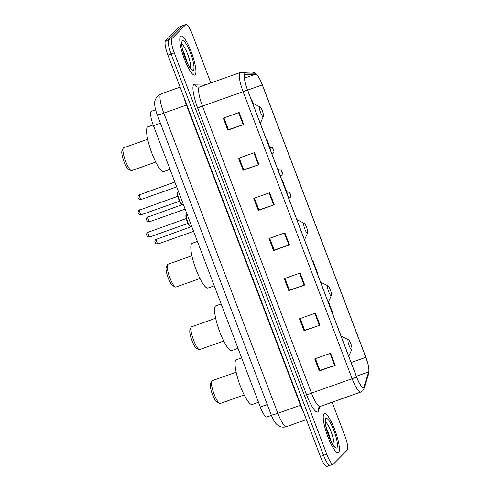 <?xml version="1.0" encoding="UTF-8"?>
<svg xmlns="http://www.w3.org/2000/svg" width="491" height="491" viewBox="0 0 491 491"><rect width="100%" height="100%" fill="white"/><g stroke="black" fill="none" stroke-linecap="round" stroke-linejoin="round"><path stroke-width="0.74" d="M271.4 415.398L266.797 417.031A12.944 2.78 -109.5 0 1 260.31 407.008L153.45 125.708A12.944 2.78 -109.5 0 1 151.289 111.328L155.61 109.794M210.811 82.942L192.435 34.573A12.944 2.78 70.5 0 0 185.948 24.55L179.596 26.802A12.944 2.78 70.5 0 0 179.35 26.962L165.516 40.906A12.944 2.78 70.5 0 0 167.928 55.121L320.371 456.427A12.944 2.78 70.5 0 0 326.859 466.45L330.038 465.321A12.944 2.78 70.5 0 0 330.283 465.161M185.948 24.55A12.944 2.78 70.5 0 0 185.702 24.71L171.875 38.648A12.944 2.78 70.5 0 0 174.287 52.868L326.73 454.175L323.551 455.304A12.944 2.78 70.5 0 0 330.038 465.321A12.944 2.78 70.5 0 1 323.551 455.304L171.107 53.998L323.551 455.304L320.371 456.427M171.875 38.648L168.695 39.777A12.944 2.78 70.5 0 0 171.107 53.998A12.944 2.78 70.5 0 1 168.695 39.777L182.523 25.839L168.695 39.777L165.516 40.906M338.624 452.45A20.708 4.45 70.5 0 0 335.138 430.699A20.708 4.45 70.5 0 0 324.385 413.668A20.708 4.45 70.5 0 0 323.986 413.925A20.708 4.45 70.5 0 0 327.479 435.677A20.708 4.45 70.5 0 0 338.231 452.708A20.708 4.45 70.5 0 0 338.624 452.45A20.708 4.45 70.5 0 0 335.138 430.699A20.708 4.45 70.5 0 0 324.385 413.668A20.708 4.45 70.5 0 0 323.986 413.925A20.708 4.45 70.5 0 0 327.479 435.677A20.708 4.45 70.5 0 0 338.231 452.708A20.708 4.45 70.5 0 0 338.624 452.45M195.179 74.822A20.708 4.45 70.5 0 0 191.686 53.071A20.708 4.45 70.5 0 0 180.934 36.039A20.708 4.45 70.5 0 0 180.541 36.297A20.708 4.45 70.5 0 0 184.027 58.048A20.708 4.45 70.5 0 0 194.78 75.08A20.708 4.45 70.5 0 0 195.179 74.822A20.708 4.45 70.5 0 0 191.686 53.071A20.708 4.45 70.5 0 0 180.934 36.039A20.708 4.45 70.5 0 0 180.541 36.297A20.708 4.45 70.5 0 0 184.027 58.048A20.708 4.45 70.5 0 0 194.78 75.08A20.708 4.45 70.5 0 0 195.179 74.822M363.708 387.282A13.809 2.964 -109.5 0 1 363.45 387.454A13.809 2.964 -109.5 0 1 356.527 376.763L247.501 89.749A13.809 2.964 -109.5 0 1 245.193 74.411A13.809 2.964 -109.5 0 1 245.402 74.374L255.608 74.184A13.809 2.964 -109.5 0 1 262.317 84.912L365.795 357.325A13.809 2.964 -109.5 0 1 368.698 371.89L364.034 386.687A13.809 2.964 -109.5 0 1 363.708 387.282M363.831 387.602A14.153 3.038 70.5 0 0 364.169 386.988L368.827 372.196A14.153 3.038 70.5 0 0 368.759 367.642A14.153 3.038 70.5 0 0 365.856 357.264L262.378 84.857A14.153 3.038 70.5 0 0 259.064 77.707A14.153 3.038 70.5 0 0 255.498 73.859L245.291 74.049A14.153 3.038 70.5 0 0 247.446 89.81L356.472 376.824A14.153 3.038 70.5 0 0 363.831 387.602M239.16 112.482L223.276 118.116L227.849 130.158L243.732 124.524L239.16 112.482M223.957 117.877L228.425 129.63L243.192 124.708A3.449 0.344 -20.8 0 0 243.732 124.524M228.407 129.593L227.849 130.158M254.406 152.615L238.516 158.249L243.088 170.291L258.978 164.651L254.406 152.615M239.203 158.004L243.671 169.757L258.432 164.841A3.449 0.344 -20.8 0 0 258.978 164.651M243.653 169.72L243.088 170.291M269.651 192.748L253.761 198.382L258.334 210.418L274.224 204.784L269.651 192.748M254.448 198.137L258.91 209.89L273.677 204.974A3.449 0.344 -20.8 0 0 274.224 204.784M258.898 209.853L258.334 210.418M330.627 353.268L314.737 358.903L319.31 370.944L335.2 365.31L330.627 353.268M315.425 358.657L319.887 370.41L334.653 365.494A3.449 0.344 -20.8 0 0 335.2 365.31M319.874 370.374L319.31 370.944M315.382 313.135L299.492 318.769L304.07 330.811L319.954 325.177L315.382 313.135M300.179 318.53L304.647 330.283L319.414 325.361A3.449 0.344 -20.8 0 0 319.954 325.177M304.629 330.247L304.07 330.811M300.136 273.008L284.252 278.642L288.825 290.678L304.708 285.044L300.136 273.008M284.933 278.397L289.402 290.15L304.168 285.234A3.449 0.344 -20.8 0 0 304.708 285.044M289.389 290.113L288.825 290.678M284.89 232.875L269.007 238.509L273.579 250.551L289.463 244.917L284.89 232.875M269.694 238.27L274.156 250.023L288.923 245.101A3.449 0.344 -20.8 0 0 289.463 244.917M274.144 249.98L273.579 250.551M326.73 454.175A12.944 2.78 70.5 0 0 333.217 464.198A12.944 2.78 70.5 0 0 333.463 464.038L347.29 450.094A12.944 2.78 70.5 0 0 344.878 435.879L332.1 402.233M267.024 139.892L266.607 140.045L267.024 139.892L269.958 147.619M251.779 99.765L251.361 99.912L251.779 99.765L253.172 103.423M312.755 260.285L312.337 260.433L312.755 260.285L317.327 272.327L316.916 272.48M332.155 312.614L332.573 312.454L328.522 301.793M289.432 198.02A3.234 0.694 -109.5 0 1 289.371 198.057A3.234 0.694 -109.5 0 1 287.689 195.4A3.234 0.694 -109.5 0 1 287.143 191.999A3.234 0.694 -109.5 0 1 287.204 191.963L286.431 192.233L286.842 192.061L282.27 180.025L281.846 180.172M282.27 180.025L281.852 180.179M236.134 372.203L212.069 380.74A12.079 2.596 70.5 0 0 211.842 380.887A12.079 2.596 70.5 0 0 211.633 381.206L210.449 383.864A9.924 2.13 70.5 0 0 212.118 393.543A9.924 2.13 70.5 0 0 216.918 402.111L219.514 403.424A12.079 2.596 70.5 0 0 220.146 403.51L244.211 394.973M211.633 381.206A12.079 2.596 70.5 0 0 213.665 392.99A12.079 2.596 70.5 0 0 219.514 403.424M348.125 339.84A5.18 1.111 70.5 0 0 349.089 345.523A5.18 1.111 70.5 0 0 351.783 349.469A5.18 1.111 70.5 0 0 351.869 349.328A5.18 1.111 70.5 0 0 350.997 344.283A5.18 1.111 70.5 0 0 348.493 339.809A5.18 1.111 70.5 0 0 348.125 339.84M241.652 357.89L236.374 359.756A23.728 5.094 70.5 0 0 235.925 360.05A23.728 5.094 70.5 0 0 239.921 384.975A23.728 5.094 70.5 0 0 252.239 404.486L258.505 402.264M215.647 318.266L191.582 326.803A12.079 2.596 70.5 0 0 191.355 326.951A12.079 2.596 70.5 0 0 191.146 327.27L189.956 329.927A9.924 2.13 70.5 0 0 191.625 339.606A9.924 2.13 70.5 0 0 196.431 348.174L199.027 349.488A12.079 2.596 70.5 0 0 199.659 349.574L223.724 341.036M191.146 327.27A12.079 2.596 70.5 0 0 193.178 339.054A12.079 2.596 70.5 0 0 199.027 349.488M327.632 285.903A5.18 1.111 70.5 0 0 328.602 291.586A5.18 1.111 70.5 0 0 331.296 295.533A5.18 1.111 70.5 0 0 331.382 295.398A5.18 1.111 70.5 0 0 330.511 290.347A5.18 1.111 70.5 0 0 328.006 285.872A5.18 1.111 70.5 0 0 327.632 285.903M221.159 303.954L215.887 305.819A23.728 5.094 70.5 0 0 215.439 306.114A23.728 5.094 70.5 0 0 219.434 331.038A23.728 5.094 70.5 0 0 231.752 350.549L238.018 348.328M191.895 255.743L167.83 264.281A12.079 2.596 70.5 0 0 167.603 264.428A12.079 2.596 70.5 0 0 167.394 264.747L166.21 267.405A9.924 2.13 70.5 0 0 167.879 277.084A9.924 2.13 70.5 0 0 172.679 285.652L175.275 286.965A12.079 2.596 70.5 0 0 175.907 287.051L199.972 278.514M167.394 264.747A12.079 2.596 70.5 0 0 169.426 276.531A12.079 2.596 70.5 0 0 175.275 286.965M303.886 223.38A5.18 1.111 70.5 0 0 304.85 229.064A5.18 1.111 70.5 0 0 307.544 233.01A5.18 1.111 70.5 0 0 307.63 232.869A5.18 1.111 70.5 0 0 306.765 227.824A5.18 1.111 70.5 0 0 304.254 223.35A5.18 1.111 70.5 0 0 303.886 223.38M197.413 241.425L192.134 243.297A23.728 5.094 70.5 0 0 191.686 243.591A23.728 5.094 70.5 0 0 195.682 268.516A23.728 5.094 70.5 0 0 208 288.027L214.266 285.805M147.656 139.284L123.597 147.822A12.079 2.596 70.5 0 0 123.364 147.969A12.079 2.596 70.5 0 0 123.155 148.288L121.971 150.946A9.924 2.13 70.5 0 0 123.64 160.625A9.924 2.13 70.5 0 0 128.439 169.192L131.036 170.506A12.079 2.596 70.5 0 0 131.674 170.592L155.733 162.055M123.155 148.288A12.079 2.596 70.5 0 0 125.187 160.072A12.079 2.596 70.5 0 0 131.036 170.506M259.647 106.915A5.18 1.111 70.5 0 0 260.611 112.605A5.18 1.111 70.5 0 0 263.305 116.551A5.18 1.111 70.5 0 0 263.391 116.41A5.18 1.111 70.5 0 0 262.525 111.365A5.18 1.111 70.5 0 0 260.015 106.891A5.18 1.111 70.5 0 0 259.647 106.915M153.174 124.966L147.895 126.838A23.728 5.094 70.5 0 0 147.447 127.132A23.728 5.094 70.5 0 0 151.443 152.057A23.728 5.094 70.5 0 0 163.761 171.568L170.027 169.346M267.276 404.541L260.31 407.008M160.416 123.235L153.45 125.708M157.188 114.728C154.88 108.351 154.647 104.89 154.69 103.718C154.401 101.434 155.346 98.9 157.519 96.107L160.925 93.941A17.259 3.707 70.5 0 0 160.594 94.155A17.259 3.707 70.5 0 0 163.81 113.114L277.838 413.293A17.259 3.707 70.5 0 0 286.486 426.654C284.007 427.477 281.595 427.311 279.256 426.157L277.176 424.758C275.476 423.119 274.039 421.843 271.21 414.901L157.188 114.728A8.629 0.865 159.2 0 0 163.81 113.114L186.451 105.086A17.259 3.707 -109.5 0 1 183.935 97.261M300.885 405.124L277.838 413.293A8.629 0.865 159.2 0 1 271.21 414.901M303.653 412.415A17.259 3.707 -109.5 0 1 300.474 405.259L186.451 105.086L186.856 104.945M167.928 55.121L174.287 52.868M179.35 26.962L185.702 24.71M197.75 108.241A4.315 0.436 159.2 0 1 202.445 106.105L311.472 393.125A17.259 3.707 70.5 0 0 320.12 406.487L318.364 408.052A4.315 4.051 17.5 0 0 318.512 410.758A21.573 4.634 -109.5 0 1 306.777 395.255L197.75 108.241A21.573 4.634 -109.5 0 1 193.73 84.544A21.573 4.634 -109.5 0 1 194.473 84.219L204.679 84.029A21.573 4.634 -109.5 0 1 206.073 84.624M199.223 87.153A17.259 3.707 70.5 0 0 202.445 106.105L243.113 91.682A17.259 3.707 -109.5 0 1 240.222 72.515L199.555 86.938A17.259 3.707 70.5 0 0 199.223 87.153M356.472 376.824A4.315 0.436 -20.8 0 1 352.139 378.696A17.259 3.707 -109.5 0 0 360.787 392.057L362.659 390.873L364.015 388.565A4.315 4.051 -162.5 0 0 364.169 386.988M255.498 73.859A4.315 4.204 -91.1 0 0 251.993 72.042L240.222 72.515M368.759 367.642C369.158 370.803 369.134 372.847 368.673 373.774A4.315 4.051 -162.5 0 0 368.827 372.196M245.291 74.049A4.315 4.204 -91.1 0 0 241.787 72.232M247.446 89.81A4.315 0.436 159.2 0 1 243.113 91.682L352.139 378.696L311.472 393.125A4.315 0.436 159.2 0 0 306.777 395.255M319.819 406.609L318.512 410.758M205.121 84.961A4.315 4.204 88.9 0 1 204.679 84.029M199.555 86.938L198.524 87.128A4.315 4.204 88.9 0 1 194.473 84.219M262.317 84.912L247.642 90.117M255.608 74.184L244.475 78.137M245.402 74.374L245.003 74.515M364.034 386.687L362.505 387.227M368.698 371.89L356.337 376.272M365.795 357.325L351.12 362.53M284.35 233.065L288.923 245.101M299.596 273.199L304.168 285.234M314.841 313.332L319.414 325.361M330.087 353.459L334.653 365.494M269.105 192.938L273.677 204.974M253.865 152.805L258.432 164.841M238.62 112.678L243.192 124.708M333.855 445.767A13.153 2.823 70.5 0 0 331.585 433.087A13.153 2.823 70.5 0 0 325.361 421.812M330.615 440.243A13.153 2.823 70.5 0 0 326.319 428.146M325.748 418.547A15.743 3.382 70.5 0 0 328.682 435.836A15.743 3.382 70.5 0 0 336.869 447.829A15.743 3.382 70.5 0 0 333.935 430.539A15.743 3.382 70.5 0 0 325.748 418.547M190.41 68.132A13.153 2.823 70.5 0 0 188.139 55.458A13.153 2.823 70.5 0 0 181.915 44.184M187.163 62.615A13.153 2.823 70.5 0 0 182.873 50.518M182.296 40.919A15.743 3.382 70.5 0 0 185.23 58.208A15.743 3.382 70.5 0 0 193.417 70.201A15.743 3.382 70.5 0 0 190.483 52.911A15.743 3.382 70.5 0 0 182.296 40.919M190.79 226.517C190.508 226.965 189.876 226.492 188.894 225.087C187.544 222.889 186.543 220.066 185.886 216.617L186.463 214.315A6.469 1.387 70.5 0 0 186.341 214.395A6.469 1.387 70.5 0 0 187.427 221.195A6.469 1.387 70.5 0 0 190.79 226.517L191.631 226.216M148.104 232.059A2.59 0.559 70.5 0 0 148.043 232.065A2.59 0.559 70.5 0 0 147.994 232.096A2.59 0.559 70.5 0 0 148.429 234.815A2.59 0.559 70.5 0 0 149.773 236.944A2.59 0.559 70.5 0 0 149.823 236.914M190.164 226.265A6.039 1.295 -109.5 0 1 187.046 221.097A6.039 1.295 -109.5 0 1 186.095 214.941M182.345 204.287C182.063 204.735 181.431 204.256 180.449 202.857C179.098 200.659 178.098 197.836 177.441 194.387L178.018 192.085A6.469 1.387 70.5 0 0 177.895 192.165A6.469 1.387 70.5 0 0 178.982 198.959A6.469 1.387 70.5 0 0 182.345 204.287L183.186 203.986M139.659 209.823A2.59 0.559 70.5 0 0 139.597 209.829A2.59 0.559 70.5 0 0 139.548 209.866A2.59 0.559 70.5 0 0 139.984 212.585A2.59 0.559 70.5 0 0 141.328 214.708A2.59 0.559 70.5 0 0 141.377 214.677M181.719 204.035A6.039 1.295 -109.5 0 1 178.601 198.867A6.039 1.295 -109.5 0 1 177.65 192.705M156.414 239.049A2.59 0.559 70.5 0 0 156.359 239.056A2.59 0.559 70.5 0 0 156.31 239.086A2.59 0.559 70.5 0 0 156.746 241.805A2.59 0.559 70.5 0 0 158.09 243.935A2.59 0.559 70.5 0 0 158.139 243.904M289.893 193.301L290.654 195.308L289.893 193.301M288.726 198.284L290.199 197.529C290.991 196.148 291.102 195.044 290.537 194.215L289.279 192.269L287.204 191.963A3.234 0.694 -109.5 0 1 287.29 191.956M147.969 216.819A2.59 0.559 70.5 0 0 147.914 216.826A2.59 0.559 70.5 0 0 147.865 216.856A2.59 0.559 70.5 0 0 148.3 219.575A2.59 0.559 70.5 0 0 149.645 221.705A2.59 0.559 70.5 0 0 149.694 221.668M280.987 175.784A3.234 0.694 -109.5 0 1 280.92 175.827A3.234 0.694 -109.5 0 1 279.244 173.163A3.234 0.694 -109.5 0 1 278.698 169.769A3.234 0.694 -109.5 0 1 278.759 169.726A3.234 0.694 -109.5 0 1 278.845 169.72M281.447 171.071L282.208 173.078L281.447 171.071M139.524 194.583A2.59 0.559 70.5 0 0 139.469 194.589A2.59 0.559 70.5 0 0 139.419 194.62A2.59 0.559 70.5 0 0 139.855 197.339A2.59 0.559 70.5 0 0 141.199 199.469A2.59 0.559 70.5 0 0 141.248 199.438M272.542 153.554A3.234 0.694 -109.5 0 1 272.474 153.597A3.234 0.694 -109.5 0 1 270.799 150.933A3.234 0.694 -109.5 0 1 270.253 147.533A3.234 0.694 -109.5 0 1 270.314 147.496A3.234 0.694 -109.5 0 1 270.4 147.49M273.002 148.834L273.763 150.841L273.002 148.834M160.925 93.941L180.093 87.146M286.486 426.654L306.384 419.596M259.064 77.707C255.541 72.232 254.878 72.607 251.993 72.042M364.015 388.565L368.673 373.774M333.217 464.198L330.038 465.321M360.787 392.057L320.12 406.487M334.046 446.325L334.543 446.454C332.898 448.621 322.771 420.02 325.459 420.848L325.202 421.217M348.493 339.809L341.061 336.047M351.869 349.328L348.757 356.3M328.006 285.872L320.574 282.11M331.382 295.398L328.264 302.37M304.254 223.35L296.822 219.587M307.63 232.869L304.518 239.841M260.015 106.891L252.583 103.128M263.391 116.41L260.279 123.382M190.6 68.697L191.097 68.826C189.446 70.992 179.325 42.392 182.014 43.214L181.75 43.589M186.249 218.513L147.226 232.581C146.478 233.955 146.361 234.931 146.895 235.514C147.975 236.417 146.386 236.865 149.773 236.944L187.979 223.393M186.463 214.315L187.034 214.113M177.803 196.283L138.781 210.351C138.032 211.725 137.916 212.701 138.45 213.284C139.53 214.186 137.94 214.628 141.328 214.708L179.534 201.163M178.018 192.085L178.589 191.883M193.583 231.347L158.09 243.935C154.702 243.855 156.285 243.407 155.205 242.511C154.677 241.928 154.788 240.946 155.543 239.577L191.742 226.504M185.138 209.117L149.645 221.705C146.257 221.619 147.84 221.177 146.76 220.275C146.232 219.692 146.343 218.716 147.097 217.341L183.296 204.274M280.281 176.054L281.754 175.299C282.546 173.918 282.656 172.807 282.092 171.985L280.834 170.039L277.986 170.003M176.692 186.881L141.199 199.469C137.811 199.389 139.395 198.947 138.315 198.045C137.787 197.462 137.897 196.48 138.652 195.111L174.851 182.038M271.836 153.818L273.309 153.069C274.101 151.682 274.211 150.577 273.647 149.749L272.388 147.809L269.541 147.766"/></g></svg>
